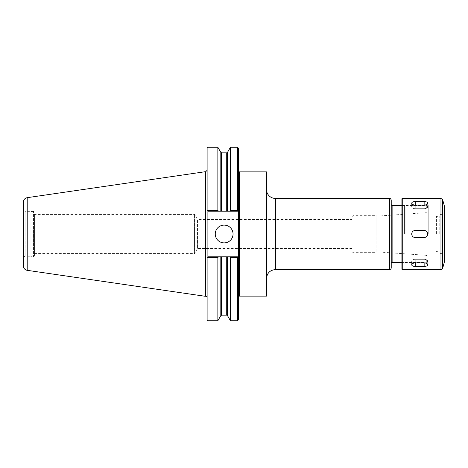 <?xml version="1.0" encoding="UTF-8"?>
<svg xmlns="http://www.w3.org/2000/svg" width="468" height="468" viewBox="0 0 468 468"><rect width="100%" height="100%" fill="white"/><g stroke="black" fill="none" stroke-linecap="round" stroke-linejoin="round"><path stroke-width="0.35" stroke-dasharray="2.34 1.75" d="M352.094 248.566L197.525 248.566L197.525 219.434L197.525 248.566L194.536 253.545L194.536 214.455L194.536 253.545L34.427 253.545L34.427 214.455L194.536 214.455L197.525 219.434L352.094 219.434L352.094 248.566L352.094 219.434M266.497 296.127L266.497 171.873M391.23 267.801L391.23 234M391.23 263.355L391.23 204.645M426.81 234L426.81 259.793L426.81 234M426.81 259.793A2.668 2.668 0 0 1 424.143 262.46L424.143 234L424.143 262.46L401.907 262.46M352.094 251.433L352.094 216.567L352.094 251.433A0.889 0.889 0 0 0 352.983 252.322L352.983 215.678L352.983 252.322L376.108 252.322L376.108 234L376.108 252.322A0.889 0.889 0 0 0 376.892 251.854L376.892 216.146L376.892 251.854L425.985 255.288L425.985 212.712L425.985 255.288A0.889 0.889 0 0 1 426.81 256.177M34.427 214.455L34.427 253.545M207.57 257.242L207.113 257.704L208.003 256.815L207.57 257.242L208.003 256.815L218.357 256.815L217.86 257.669L208.003 257.669L207.57 257.242M207.113 148.169L207.113 319.831M208.003 320.72L208.003 257.669M217.86 320.72L217.86 257.669M237.925 257.242L237.498 257.669L230.443 257.669L229.952 256.815L237.498 256.815L238.387 257.704L237.925 257.242M208.003 256.815L237.498 256.815L208.003 256.815M218.357 256.815L229.952 256.815M230.443 320.72L230.443 257.669M238.387 319.831L238.387 239.288M237.498 320.72L237.498 257.669M238.387 228.712L238.387 148.169M237.118 211.185L208.003 211.185L207.113 210.296L208.003 211.185L237.498 211.185L238.387 210.296L237.498 211.185L237.118 211.185L237.475 210.331L238.37 210.313M229.952 211.185L230.443 210.331L237.475 210.331M237.498 210.313L237.498 147.28M237.925 210.758L237.498 211.185L208.003 211.185L207.57 210.758L208.003 210.331L217.86 210.331L218.357 211.185M217.86 210.331L217.86 147.28M208.003 210.331L208.003 147.28M230.443 210.331L230.443 147.28M215.257 234A8.892 8.892 0 0 0 224.154 242.892A8.892 8.892 0 0 0 233.046 234A8.892 8.892 0 0 0 224.154 225.108A8.892 8.892 0 0 0 215.257 234M207.113 244.606L207.113 223.394L207.113 244.606M205.054 296.262L205.054 171.738M34.427 234L34.427 255.703L34.427 234M34.427 255.703A0.889 0.889 0 0 1 33.538 256.593L33.538 211.407L33.538 256.593L32.198 256.593L32.198 211.407L32.198 256.593L30.87 256.236L30.87 211.764L30.87 256.236L25.804 256.236L25.804 211.764L25.804 256.236A2.668 2.668 0 0 0 23.4 257.739L23.4 234M23.4 265.923L23.4 202.077M424.453 205.113A3.557 1.778 180 0 1 427.699 206.885A3.557 1.778 180 0 1 424.143 208.664L415.245 208.664A3.557 1.778 180 0 1 411.688 206.885A3.557 1.778 180 0 1 414.94 205.113M427.699 203.188C427.489 202.158 426.301 201.62 424.143 201.562L415.245 201.562C413.086 201.62 411.899 202.158 411.688 203.188C411.899 204.317 413.086 204.966 415.245 205.119L424.143 205.119C426.301 204.966 427.489 204.317 427.699 203.188L427.699 206.885A3.557 1.778 180 0 0 424.143 205.107L415.245 205.107A3.557 1.778 180 0 0 411.688 206.885A3.557 1.778 180 0 0 415.245 208.664L424.143 208.664A3.557 1.778 180 0 0 427.699 206.885L427.699 203.188M427.699 234C427.489 231.841 426.301 230.654 424.143 230.443L415.245 230.443A3.557 3.557 0 0 0 411.688 234A3.557 3.557 0 0 0 415.245 237.557L424.143 237.557A3.557 3.557 0 0 0 427.699 234A3.557 3.557 0 0 0 424.143 230.443L415.245 230.443C413.086 230.654 411.899 231.841 411.688 234C411.899 236.159 413.086 237.346 415.245 237.557L424.143 237.557C426.301 237.346 427.489 236.159 427.699 234M414.94 262.887A3.557 1.778 -0 0 1 411.688 261.115A3.557 1.778 -0 0 1 415.245 259.336L424.143 259.336A3.557 1.778 -0 0 1 427.699 261.115L427.699 264.812C427.489 263.683 426.301 263.034 424.143 262.881L415.245 262.881C413.086 263.034 411.899 263.683 411.688 264.812C411.899 265.842 413.086 266.38 415.245 266.438L424.143 266.438C426.301 266.38 427.489 265.842 427.699 264.812L427.699 261.115A3.557 1.778 -0 0 0 424.143 259.336L415.245 259.336A3.557 1.778 -0 0 0 411.688 261.115A3.557 1.778 -0 0 0 415.245 262.893L424.143 262.893A3.557 1.778 -0 0 0 427.699 261.115A3.557 1.778 -0 0 1 424.453 262.887M424.143 230.443A3.557 3.557 0 0 1 427.43 235.363A3.557 3.557 0 0 1 424.143 237.557L415.245 237.557A3.557 3.557 0 0 1 411.963 232.637A3.557 3.557 0 0 1 415.245 230.443L424.143 230.443M444.6 261.126L444.6 206.874M444.6 234L444.6 253.744L444.6 234M444.425 234L444.425 214.432L444.425 234M439.973 234L439.973 214.432L439.973 234M439.797 234L439.797 216.386L439.797 234M436.416 234L436.416 216.386L436.416 234M435.883 234L435.883 262.911L435.883 234M428.77 234L428.77 205.089L428.77 234M426.986 234L426.986 206.874L426.986 234M405.124 234L405.124 206.874L405.124 234M404.574 234L404.574 205.358L404.574 234M401.907 269.223L401.907 198.777M402.264 269.58L402.264 198.42M275.389 198.42L275.389 269.58M389.452 269.58L389.452 198.42M392.12 262.46L392.12 205.54M424.143 234L424.143 205.54L424.143 234M376.108 234L376.108 215.678L376.108 234M227.489 315.607L227.489 256.815M220.814 211.185L220.814 152.392M239.277 296.127L239.277 171.873M220.814 315.607L220.814 256.815M221.586 211.185L221.586 152.837M221.586 315.163L221.586 256.815M226.723 211.185L226.723 152.837M226.723 315.163L226.723 256.815M227.489 211.185L227.489 152.392M27.208 270.329L27.208 197.671M205.686 296.262L205.686 171.738M424.143 205.119L424.143 208.664L424.143 205.119M415.245 205.119L415.245 208.664L415.245 205.119M424.143 201.562L424.143 205.107M415.245 201.562L415.245 205.107M424.143 262.881L424.143 259.336L424.143 262.881M424.143 266.438L424.143 262.893M415.245 262.881L415.245 259.336L415.245 262.881M415.245 266.438L415.245 262.893M442.687 268.258L442.687 199.742M440.973 269.58L440.973 198.42M401.907 205.54L424.143 205.54C425.763 205.698 426.652 206.587 426.81 208.207M352.094 216.567L352.983 215.678L376.108 215.678L376.892 216.146L425.985 212.712L426.81 211.823M23.4 210.261L25.804 211.764L33.538 211.407L34.427 212.296M411.688 203.188L411.688 206.885L411.688 203.188M411.688 264.812L411.688 261.115L411.688 264.812M439.973 253.568L444.6 253.744M439.973 214.432L444.6 214.256M435.883 252.147L436.416 251.614L439.973 251.79M435.883 215.853L436.416 216.386L439.973 216.21M401.907 262.642L404.574 262.642L405.124 261.126L426.986 261.126L428.77 262.911L435.883 262.911M401.907 205.358L404.574 205.358L405.124 206.874L426.986 206.874L428.77 205.089L435.883 205.089"/><path stroke-width="0.7" d="M266.497 278.472C267.023 273.072 269.989 270.106 275.389 269.58L275.389 198.42A8.892 8.892 0 0 1 266.497 189.528M239.277 296.127L239.277 171.873L266.497 171.873L266.497 296.127L239.277 296.127A0.889 0.889 0 0 0 238.387 297.016M391.23 234L391.23 267.801A1.778 1.778 0 0 1 389.452 269.58L389.452 198.42C390.341 198.35 390.938 198.941 391.23 200.199L391.23 263.355A0.889 0.889 0 0 1 392.12 262.46L401.907 262.46M392.12 262.46L392.12 205.54L391.23 204.645L391.23 200.199M208.003 210.331L207.57 210.758L208.003 211.185L221.586 211.185L221.586 152.837L220.814 152.392L217.86 147.28L217.86 210.331L208.003 210.331L208.003 147.28L207.113 148.169L207.113 319.831L208.003 320.72L217.86 320.72L217.86 257.669L218.357 256.815L208.003 256.815L207.57 257.242L208.003 257.669L208.003 320.72M207.113 257.704L207.57 257.242L207.113 257.704M208.003 257.669L217.86 257.669M221.586 211.185L227.489 211.185L227.489 152.392L230.443 147.28L237.498 147.28L238.387 148.169L238.387 257.704L237.498 256.815L229.952 256.815L230.443 257.669L230.443 320.72L237.498 320.72L237.498 257.669L237.925 257.242L238.387 257.704L238.387 319.831L237.498 320.72M229.952 256.815L218.357 256.815M237.498 147.28L237.498 210.331L230.443 210.331L229.952 211.185L237.498 211.185L237.925 210.758L237.498 210.331M238.387 210.296L237.925 210.758L238.387 210.296M218.357 211.185L217.86 210.331M207.57 210.758L207.113 210.296L207.57 210.758M227.489 211.185L229.952 211.185M230.443 147.28L230.443 210.331M230.443 257.669L237.498 257.669M215.257 234A8.892 8.892 0 0 1 224.154 225.108A8.892 8.892 0 0 1 233.046 234A8.892 8.892 0 0 1 224.154 242.892A8.892 8.892 0 0 1 215.257 234M27.208 197.671C24.851 198.204 23.581 199.666 23.4 202.077L23.4 265.923A4.446 4.446 0 0 0 27.208 270.329L27.208 197.671L205.054 171.738L205.054 296.262L205.686 296.262A1.422 1.422 0 0 1 207.113 297.689M23.4 234L23.4 257.739M427.699 203.188C427.489 204.317 426.301 204.966 424.143 205.119L415.245 205.119C413.086 204.966 411.899 204.317 411.688 203.188C411.899 202.158 413.086 201.62 415.245 201.562L424.143 201.562C426.301 201.62 427.489 202.158 427.699 203.188M414.94 205.113A3.557 1.778 180 0 1 415.245 205.107L424.143 205.107A3.557 1.778 180 0 1 424.453 205.113M427.699 264.812C427.489 265.842 426.301 266.38 424.143 266.438L415.245 266.438C413.086 266.38 411.899 265.842 411.688 264.812C411.899 263.683 413.086 263.034 415.245 262.881L424.143 262.881C426.301 263.034 427.489 263.683 427.699 264.812M424.453 262.887A3.557 1.778 -0 0 1 424.143 262.893L415.245 262.893A3.557 1.778 -0 0 1 414.94 262.887M427.699 234C427.489 236.159 426.301 237.346 424.143 237.557L415.245 237.557C413.086 237.346 411.899 236.159 411.688 234C411.899 231.841 413.086 230.654 415.245 230.443L424.143 230.443C426.301 230.654 427.489 231.841 427.699 234M442.687 268.258A1.778 1.778 0 0 1 440.973 269.58L440.973 198.42L442.687 199.742L442.687 268.258L444.6 261.126L444.6 206.874L442.687 199.742M402.264 269.58L402.264 198.42L401.907 198.777L401.907 269.223L402.264 269.58L440.973 269.58M227.489 256.815L227.489 315.607L230.443 320.72M220.814 152.392L220.814 211.185M220.814 256.815L220.814 315.607L217.86 320.72M221.586 256.815L221.586 315.163L226.723 315.163L227.489 315.607M221.586 152.837L226.723 152.837L226.723 211.185M226.723 256.815L226.723 315.163M205.054 171.738L205.686 171.738L205.686 296.262M424.143 201.562L424.143 205.107M415.245 201.562L415.245 205.107M424.143 266.438L424.143 262.893M415.245 266.438L415.245 262.893M275.389 269.58L389.452 269.58M275.389 198.42L389.452 198.42M392.12 205.54L401.907 205.54M239.277 171.873L238.387 170.984M208.003 147.28L217.86 147.28M220.814 315.607L221.586 315.163M227.489 152.392L226.723 152.837M27.208 270.329L205.054 296.262M205.686 171.738L207.113 170.311M402.264 198.42L440.973 198.42"/></g></svg>
